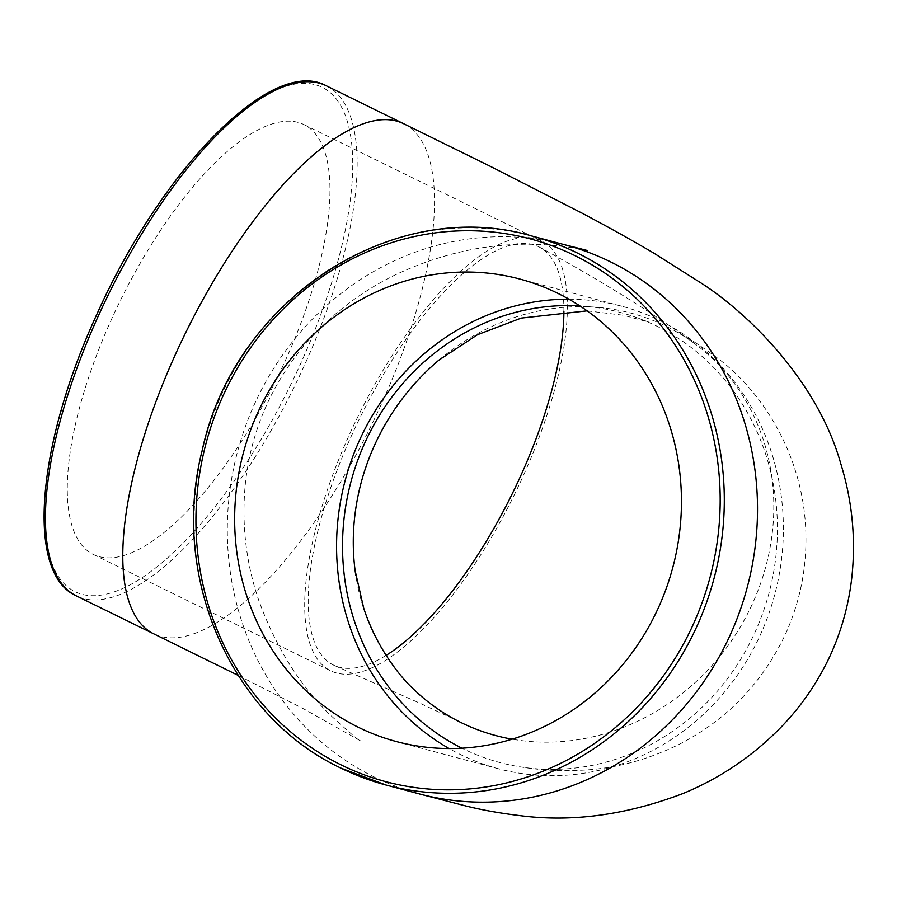 <?xml version="1.0" encoding="UTF-8"?>
<svg xmlns="http://www.w3.org/2000/svg" width="897" height="897" viewBox="0 0 897 897"><rect width="100%" height="100%" fill="white"/><g stroke="black" fill="none" stroke-linecap="round" stroke-linejoin="round"><path stroke-width="0.67" stroke-dasharray="4.49 3.36" d="M438.958 360.078A223.342 204.325 -56.6 0 1 674.208 330.488A223.342 204.325 -56.6 0 1 695.265 344.089A223.342 204.325 -56.6 0 1 752.224 604.208A223.342 204.325 -56.6 0 1 512.075 739.184M579.877 305.911A232.962 216.312 104.9 0 1 638.731 318.357A232.962 216.312 104.9 0 1 656.739 326.116A232.962 216.312 104.9 0 1 754.713 632.901A232.962 216.312 104.9 0 1 520.451 766.901A232.962 216.312 104.9 0 1 461.955 748.188M386.114 655.371A232.962 85.092 -63.9 0 1 334.637 665.596A232.962 85.092 -63.9 0 1 352.443 433.599A232.962 85.092 -63.9 0 1 532.807 244.545A232.962 85.092 -63.9 0 1 539.669 247.258A232.962 85.092 -63.9 0 1 563.91 311.169M568.911 299.206A239.353 222.232 104.9 0 1 621.632 306.191A239.353 222.232 104.9 0 1 659.385 320.319A239.353 222.232 104.9 0 1 768.236 615.432A239.353 222.232 104.9 0 1 498.306 768.729A239.353 222.232 104.9 0 1 460.565 754.59A239.353 222.232 104.9 0 1 449.117 748.535M336.633 673.019A239.353 87.424 -63.9 0 1 330.701 670.81A239.353 87.424 -63.9 0 1 353.799 425.178A239.353 87.424 -63.9 0 1 535.453 238.748A239.353 87.424 -63.9 0 1 541.384 240.957A239.353 87.424 -63.9 0 1 518.287 486.589A239.353 87.424 -63.9 0 1 336.633 673.019M298.039 122.384A239.353 87.424 116.1 0 0 116.375 308.815A239.353 87.424 116.1 0 0 93.288 554.447A239.353 87.424 116.1 0 0 99.208 556.656A239.353 87.424 116.1 0 0 280.873 370.226A239.353 87.424 116.1 0 0 303.96 124.593A239.353 87.424 116.1 0 0 298.039 122.384M411.061 686.721A223.342 204.325 -56.6 0 1 355.817 575.515M404.446 124.1A284.024 103.749 -63.9 0 1 380.575 405.915A284.024 103.749 -63.9 0 1 160.686 636.41A284.024 103.749 -63.9 0 1 153.656 633.787M419.235 793.89A284.024 263.718 104.9 0 1 374.441 777.116A284.024 263.718 104.9 0 1 254.995 403.078A284.024 263.718 104.9 0 1 565.413 244.959M326.295 85.787A284.024 103.749 -63.9 0 1 303.208 368.005A284.024 103.749 -63.9 0 1 83.32 598.49A284.024 103.749 -63.9 0 1 76.29 595.866M97.851 312.649A280.839 102.583 116.1 0 0 81.986 594.296A280.839 102.583 116.1 0 0 299.396 366.391A280.839 102.583 116.1 0 0 315.273 84.744A280.839 102.583 116.1 0 0 97.851 312.649M532.37 236.146A284.024 263.718 -75.1 0 0 212.062 418.058A284.024 263.718 -75.1 0 0 341.23 768.258M587.67 250.588C581.379 248.615 567.644 246.697 546.452 244.836C494.236 241.506 443.006 251.922 392.796 276.085C357.051 293.981 326.508 318.368 301.179 349.247C287.455 366.167 276.063 384.465 267.014 404.155C255.286 430.033 248.02 456.932 245.24 484.84C241.551 524.644 246.058 563.148 258.762 600.351C275.581 646.513 299.026 684.366 329.132 713.911C349.303 732.513 359.843 741.55 360.751 741.012L303.904 708.989L238.075 675.34M587.12 310.855L623.393 315.239L649.092 322.214L638.731 318.357M674.208 330.5C686.306 338.001 685.644 334.884 718.015 358.475C763.381 392.662 801.974 455.071 805.652 527.391C807.502 564.74 800.729 600.429 785.324 634.448C762.069 683.346 726.66 719.999 679.096 744.398C648.161 759.613 616.732 768.168 584.81 770.052C561.645 771.33 540.196 770.276 520.451 766.89M695.265 344.089C678.524 331.655 659.116 318.413 637.027 304.363C608.39 286.053 575.941 267.014 539.669 247.258L539.669 247.258M621.632 306.191L519.722 279.012M93.288 554.447L330.701 670.81M303.96 124.593L541.384 240.957M498.306 768.729L396.396 741.561M334.637 665.596L419.807 703.147L458.154 721.11"/><path stroke-width="1.35" d="M355.817 575.515A223.342 204.325 -56.6 0 1 355.1 570.458A223.342 204.325 -56.6 0 1 374.856 444.576A223.342 204.325 -56.6 0 1 438.958 360.078L477.529 334.693L521.247 318.087L587.12 310.855M461.955 748.188A232.962 216.312 104.9 0 1 365.236 442.019A232.962 216.312 104.9 0 1 579.877 305.911M563.91 311.169A232.962 85.092 -63.9 0 1 519.643 478.168A232.962 85.092 -63.9 0 1 386.114 655.371M358.643 727.422A239.353 222.232 104.9 0 1 249.792 432.309A239.353 222.232 104.9 0 1 519.722 279.012A239.353 222.232 104.9 0 1 557.463 293.151A239.353 222.232 104.9 0 1 666.314 588.264A239.353 222.232 104.9 0 1 396.396 741.561A239.353 222.232 104.9 0 1 358.643 727.422M449.117 748.535A239.353 222.232 104.9 0 1 345.244 480.209A239.353 222.232 104.9 0 1 568.911 299.206M512.075 739.184A223.342 204.325 -56.6 0 1 458.154 721.11A223.342 204.325 -56.6 0 1 412.833 688.47A223.342 204.325 -56.6 0 1 411.061 686.721M76.29 595.866A284.024 103.749 -63.9 0 1 99.376 313.647A284.024 103.749 -63.9 0 1 319.265 83.163A284.024 103.749 -63.9 0 1 326.295 85.787C272.262 55.704 162.312 168.647 97.616 312.627C37.214 442.748 24.937 573.127 76.29 595.866L153.656 633.787A284.024 103.749 -63.9 0 1 153.589 633.753A284.024 103.749 -63.9 0 1 176.731 351.568A284.024 103.749 -63.9 0 1 396.62 121.073A284.024 103.749 -63.9 0 1 403.65 123.696M565.413 244.959A284.024 263.718 104.9 0 1 565.581 245.004A284.024 263.718 104.9 0 1 610.375 261.778A284.024 263.718 104.9 0 1 729.833 635.816A284.024 263.718 104.9 0 1 419.46 793.946A284.024 263.718 104.9 0 1 419.235 793.89L386.024 785.032A284.024 263.718 -75.1 0 0 706.331 603.12A284.024 263.718 -75.1 0 0 577.175 252.92A284.024 263.718 -75.1 0 0 532.37 236.146C394.4 195.075 234.296 299.116 202.184 450.429C169.813 576.659 231.045 716.882 341.152 768.224L386.024 785.032A284.024 263.718 -75.1 0 1 341.23 768.258M326.295 85.787L403.661 123.708A284.024 103.749 -63.9 0 1 404.446 124.1M341.409 765.063A280.839 260.758 104.9 0 1 223.308 395.229A280.839 260.758 104.9 0 1 574.697 255.51A280.839 260.758 104.9 0 1 692.809 625.344A280.839 260.758 104.9 0 1 341.409 765.063M238.075 675.34L153.589 633.753M403.65 123.708L490.412 166.371L581.637 212.937C608.166 226.975 632.25 240.396 653.924 253.189L699.29 281.893C744.723 310.306 817.055 378.859 840.814 463.827C852.262 500.952 855.929 538.805 851.814 577.399C848.764 604.533 841.61 630.49 830.353 655.259C818.154 681.574 802.097 705.154 782.195 725.998C753.592 755.566 720.526 778.08 683.021 793.52C625.859 815.227 571.041 822.538 518.567 815.451C497.42 812.85 478.617 809.363 462.146 805.013L419.448 793.968M565.581 245.004L532.37 236.146M457.537 720.796L458.154 721.11M412.833 688.481C398.526 675.071 376.011 645.918 363.733 608.244L355.089 570.458M565.424 244.937L587.67 250.588"/></g></svg>
